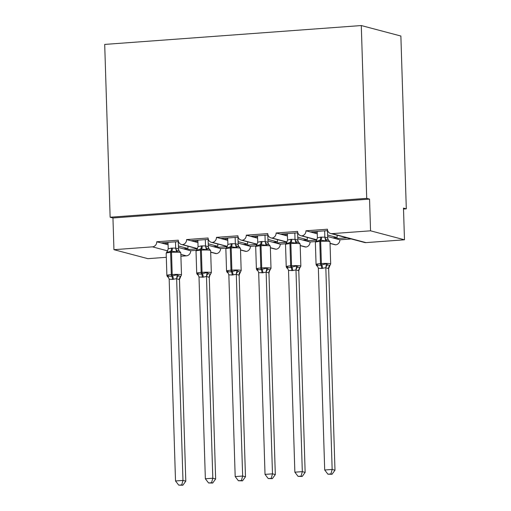 <?xml version="1.0" encoding="UTF-8"?>
<svg xmlns="http://www.w3.org/2000/svg" width="511" height="511" viewBox="0 0 511 511"><rect width="100%" height="100%" fill="white"/><g stroke="black" fill="none" stroke-linecap="round" stroke-linejoin="round"><path stroke-width="0.77" d="M166.311 257.308L147.883 258.668L113.947 249.681L112.95 217.973L110.127 217.226L104.698 44.419L361.29 25.55L400.873 36.032L406.302 208.839L403.479 208.086L404.476 239.793L365.985 242.623A4.791 4.458 104.8 0 1 364.611 242.501L330.681 233.514A4.791 4.458 104.8 0 1 327.43 229.215L305.948 230.793L317.274 233.795M403.505 209.044L406.302 208.839M178.499 241.601L161.003 242.891L163.948 243.664L168.049 243.364M197.521 248.582L182.574 244.622A4.791 4.458 104.8 0 1 181.494 244.488A4.791 4.458 104.8 0 1 178.25 240.183L156.762 241.767L161.003 242.891M197.399 248.825L186.451 249.63L190.692 250.748L196.16 250.345M208.335 239.41L190.839 240.694L193.784 241.473L197.885 241.173M227.357 246.385L212.41 242.431A4.791 4.458 104.8 0 1 211.33 242.291A4.791 4.458 104.8 0 1 208.086 237.992L186.598 239.57L190.839 240.694M227.235 246.628L216.294 247.433L220.535 248.557L225.996 248.154M238.171 237.213L220.682 238.496L223.62 239.276L227.721 238.976M257.193 244.194L242.246 240.234A4.791 4.458 104.8 0 1 241.166 240.093A4.791 4.458 104.8 0 1 237.922 235.795L216.44 237.379L220.682 238.496M257.071 244.43L246.13 245.235L250.371 246.359L255.832 245.957M268.007 235.022L250.518 236.306L253.456 237.085L257.557 236.785M287.029 241.997L272.082 238.043A4.791 4.458 104.8 0 1 271.009 237.902A4.791 4.458 104.8 0 1 267.758 233.604L246.276 235.181L250.518 236.306M286.907 242.24L275.966 243.044L280.207 244.169L285.668 243.766M297.843 232.824L280.354 234.108L283.292 234.888L287.393 234.587M316.865 239.806L301.918 235.846A4.791 4.458 104.8 0 1 300.845 235.705A4.791 4.458 104.8 0 1 297.594 231.406L276.112 232.99L280.354 234.108M316.743 240.042L305.802 240.847L310.043 241.971L315.504 241.569M178.46 247.509L183.513 248.851L187.991 248.518L178.409 245.983M163.948 243.664L168.093 244.763M208.296 245.318L213.349 246.653L217.827 246.328L208.245 243.792M193.784 241.473L197.929 242.572M238.132 243.121L243.185 244.462L247.663 244.13L238.081 241.594M223.62 239.276L227.765 240.374M267.968 240.93L273.021 242.265L277.499 241.939L267.924 239.397M253.456 237.085L257.601 238.183M297.804 238.733L302.857 240.074L307.335 239.742L297.76 237.206M283.292 234.888L287.438 235.986M327.679 230.627L310.19 231.917M346.956 237.826L335.638 238.656L339.879 239.78L351.198 238.944M327.64 236.536L332.693 237.877L337.171 237.545L327.596 235.009M317.229 232.396L313.128 232.697M113.947 249.681L152.438 246.851A4.791 4.458 -75.2 0 0 156.762 241.767M182.574 244.622A4.791 4.458 -75.2 0 0 186.598 239.57M212.41 242.431A4.791 4.458 -75.2 0 0 216.44 237.379M242.246 240.234A4.791 4.458 -75.2 0 0 246.276 235.181M272.082 238.043A4.791 4.458 -75.2 0 0 276.112 232.99M301.918 235.846A4.791 4.458 -75.2 0 0 305.948 230.793M112.95 217.973L369.549 199.105L370.545 230.812L332.054 233.642A4.791 4.458 104.8 0 1 330.681 233.514M180.907 256.235L186.368 255.839A4.791 4.458 -75.2 0 0 190.692 250.748M330.036 243.44L334.775 244.692A4.791 4.458 104.8 0 0 335.848 244.833A4.791 4.458 -75.2 0 0 339.879 239.78M300.2 245.631L304.939 246.89A4.791 4.458 104.8 0 0 306.012 247.024A4.791 4.458 -75.2 0 0 310.043 241.971M270.364 247.829L275.103 249.081A4.791 4.458 104.8 0 0 276.176 249.221A4.791 4.458 -75.2 0 0 280.207 244.169M240.521 250.02L245.261 251.278A4.791 4.458 104.8 0 0 246.34 251.412A4.791 4.458 -75.2 0 0 250.371 246.359M210.685 252.217L215.425 253.469A4.791 4.458 104.8 0 0 216.504 253.609A4.791 4.458 -75.2 0 0 220.535 248.557M187.914 246.187L187.991 248.518M217.75 243.99L217.827 246.328M247.586 241.799L247.663 244.13M277.422 239.602L277.499 241.939M307.264 237.411L307.335 239.742M335.848 244.833L330.029 243.287M332.693 237.877L335.638 238.656M337.1 235.213L337.171 237.545M370.545 230.812L404.476 239.793M361.29 25.55L366.719 198.351L369.549 199.105M110.127 217.226L366.719 198.351M335.337 238.573L335.305 237.685M305.501 240.77L305.469 239.876M275.659 242.961L275.633 242.073M245.823 245.159L245.797 244.271M215.987 247.356L215.961 246.462M186.151 249.547L186.125 248.659M306.012 247.024L300.193 245.484M302.857 240.074L305.802 240.847M276.176 249.221L270.357 247.682M273.021 242.265L275.966 243.044M246.34 251.412L240.521 249.873M243.185 244.462L246.13 245.235M216.504 253.609L210.685 252.07M213.349 246.653L216.294 247.433M183.513 248.851L186.451 249.63M312.828 232.614L312.802 231.726M282.992 234.811L282.96 233.917M253.156 237.002L253.124 236.114M223.32 239.199L223.288 238.305M193.484 241.39L193.452 240.502M163.648 243.587L163.616 242.693M317.197 231.4L317.401 237.851L320.672 237.142A3.513 1.226 -94.2 0 1 320.071 240.093L316.085 241.62L316.117 240.834L315.364 242.291A6.867 0.767 178.2 0 1 319.797 241.435A1.597 0.556 85.8 0 1 320.071 240.093L325.711 240.911L327.027 240.029L328.605 240.151L329.985 241.792A6.867 0.767 178.2 0 0 329.538 241.537A6.867 0.767 178.2 0 0 320.691 241.364L319.797 241.435L320.493 263.625A1.597 0.556 85.8 0 0 320.857 265.139L326.427 263.727L327.807 264.89L329.927 265.452L330.681 263.989L329.985 241.792M317.535 266.161L316.903 265.688L316.801 264.436C317.855 265.266 319.203 265.496 320.857 265.139A3.513 1.226 -94.2 0 1 321.655 268.46L318.353 268.23L324.696 469.999L332.156 469.449L325.82 267.681L321.655 268.46M330.898 473.959L327.915 474.182L332.029 474.259L330.898 473.959L332.156 469.449L334.986 470.197L328.65 268.575L325.82 267.828M329.934 265.445L328.65 268.575M324.657 230.851L324.855 237.161L327.66 237.883L328.094 239.499M327.455 230.646L327.685 237.909M320.672 237.142L324.855 237.161M316.085 241.62L317.401 237.851M324.862 237.302L325.711 240.911M316.801 264.436L318.353 268.23M326.427 263.727L325.82 267.681M324.696 469.999L327.915 474.182M332.029 474.259L334.986 470.197M287.361 233.597L287.565 240.042L290.836 239.333A3.513 1.226 -94.2 0 1 290.235 242.284L286.249 243.811L286.281 243.025L285.528 244.488A6.867 0.767 178.2 0 1 289.961 243.626A1.597 0.556 85.8 0 1 290.235 242.284L295.875 243.108L297.191 242.227L298.769 242.342L300.149 243.99A6.867 0.767 178.2 0 0 299.702 243.734A6.867 0.767 178.2 0 0 290.855 243.562L289.961 243.626L290.657 265.822A1.597 0.556 85.8 0 0 291.021 267.33L296.591 265.924L297.97 267.081L300.098 267.636A3.513 3.232 -122.6 0 0 298.788 270.785L295.984 269.878L292.714 270.587L288.517 270.428L294.86 472.19L302.32 471.64L295.984 270.019A3.513 2.996 -41.7 0 1 297.97 267.081M287.699 268.352L287.061 267.885L286.965 266.627C288.019 267.457 289.367 267.694 291.021 267.33A3.513 1.226 -94.2 0 1 291.819 270.651M301.062 476.156L298.079 476.373L302.193 476.456L301.062 476.156L302.32 471.64L305.15 472.394L298.788 270.785M287.885 268.499L287.61 268.326C287.131 268.435 286.671 267.892 286.23 266.685A6.867 0.767 -1.8 0 1 290.657 265.822L291.551 265.758A6.867 0.767 -1.8 0 1 300.398 265.931A6.867 0.767 -1.8 0 1 300.845 266.186L299.599 268.173L298.814 270.773M294.821 233.048L295.019 239.352L297.824 240.074L298.258 241.69M297.619 232.844L297.849 240.1M290.836 239.333L295.019 239.352M286.249 243.811L287.565 240.042M295.026 239.493L295.875 243.108M286.965 266.627L288.517 270.428M296.591 265.924L295.984 269.878M294.86 472.19L298.079 476.373M302.193 476.456L305.15 472.394M257.525 235.788L257.729 242.24L261 241.531A3.513 1.226 -94.2 0 1 260.393 244.482L256.413 246.008L256.445 245.223L255.692 246.679A6.867 0.767 178.2 0 1 260.125 245.823A1.597 0.556 85.8 0 1 260.393 244.482L266.039 245.299L267.355 244.418L268.933 244.539L270.306 246.181A6.867 0.767 178.2 0 0 269.865 245.925A6.867 0.767 178.2 0 0 261.019 245.753L260.125 245.823L260.821 268.013A1.597 0.556 85.8 0 0 261.185 269.527L266.755 268.115L268.134 269.278L270.262 269.834A3.513 3.232 -122.6 0 0 268.952 272.976L266.148 272.069L262.878 272.785L258.681 272.619L265.024 474.387L272.484 473.838L266.148 272.216M257.863 270.549L257.225 270.076L257.129 268.824C258.183 269.655 259.531 269.891 261.185 269.527A3.513 1.226 -94.2 0 1 261.983 272.848M271.226 478.347L268.243 478.571L272.35 478.647L271.226 478.347L272.484 473.838L275.314 474.585L268.952 272.976M258.049 270.689L257.774 270.523C257.288 270.632 256.835 270.083 256.394 268.875A6.867 0.767 -1.8 0 1 260.821 268.013L261.715 267.949A6.867 0.767 -1.8 0 1 270.562 268.122A6.867 0.767 -1.8 0 1 271.009 268.377L269.763 270.364L268.978 272.963M264.985 235.239L265.183 241.55L267.988 242.271L268.422 243.888M267.783 235.034L268.013 242.297M261 241.531L265.183 241.55M256.413 246.008L257.729 242.24M265.19 241.69L266.039 245.299M257.129 268.824L258.681 272.619M266.755 268.115L266.148 272.069M265.024 474.387L268.243 478.571M272.35 478.647L275.314 474.585M227.689 237.985L227.893 244.43L231.157 243.721A3.513 1.226 -94.2 0 1 230.557 246.672L226.577 248.205L226.609 247.413L225.856 248.876A6.867 0.767 178.2 0 1 230.289 248.014A1.597 0.556 85.8 0 1 230.557 246.672L236.197 247.496L237.513 246.615L239.097 246.73L240.47 248.378A6.867 0.767 178.2 0 0 240.029 248.122A6.867 0.767 178.2 0 0 231.183 247.95L230.289 248.014L230.985 270.21A1.597 0.556 85.8 0 0 231.349 271.718L236.919 270.313L238.298 271.469L240.419 272.031L241.173 270.575L240.47 248.378M228.027 272.74L227.389 272.274L227.293 271.015C228.347 271.846 229.695 272.082 231.349 271.718A3.513 1.226 -94.2 0 1 232.147 275.039L228.845 274.816L235.188 476.578L242.648 476.035L236.312 274.266L232.147 275.039M241.384 480.544L238.407 480.762L242.514 480.845L241.384 480.544L242.648 476.035L245.478 476.782L239.142 275.161L236.312 274.407M240.425 272.024L239.142 275.161M235.149 237.436L235.347 243.741L238.152 244.462L238.586 246.085M237.947 237.232L238.177 244.488M231.157 243.721L235.347 243.741M226.577 248.205L227.893 244.43M235.354 243.881L236.197 247.496M227.293 271.015L228.845 274.816M236.919 270.313L236.312 274.266M235.188 476.578L238.407 480.762M242.514 480.845L245.478 476.782M197.853 240.176L198.057 246.628L201.321 245.919A3.513 1.226 -94.2 0 1 200.721 248.87L196.741 250.396L196.773 249.611L196.02 251.067A6.867 0.767 178.2 0 1 200.453 250.211A1.597 0.556 85.8 0 1 200.721 248.87L206.361 249.687L207.677 248.806L209.261 248.927L210.634 250.575A6.867 0.767 178.2 0 0 210.193 250.313A6.867 0.767 178.2 0 0 201.347 250.141L200.453 250.211L201.149 272.408A1.597 0.556 85.8 0 0 201.513 273.915L207.083 272.504L208.462 273.666L210.589 274.222A3.513 3.232 -122.6 0 0 209.28 277.364L206.476 276.464L203.206 277.173L199.009 277.007L205.352 478.775L212.812 478.226L206.476 276.604M198.191 274.937L197.553 274.464L197.457 273.213C198.511 274.043 199.858 274.279 201.513 273.915A3.513 1.226 -94.2 0 1 202.311 277.237M211.548 482.735L208.571 482.959L212.678 483.036L211.548 482.735L212.812 478.226L215.642 478.973L209.28 277.364M198.377 275.084L198.096 274.912C197.616 275.02 197.157 274.471 196.716 273.264A6.867 0.767 -1.8 0 1 201.149 272.408L202.043 272.337A6.867 0.767 -1.8 0 1 210.89 272.51A6.867 0.767 -1.8 0 1 211.337 272.765L210.091 274.752L209.306 277.352M205.313 239.627L205.511 245.938L208.316 246.66L208.75 248.276M208.111 239.423L208.341 246.685M201.321 245.919L205.511 245.938M196.741 250.396L198.057 246.628M205.518 246.078L206.361 249.687M197.457 273.213L199.009 277.007M207.083 272.504L206.476 276.464M205.352 478.775L208.571 482.959M212.678 483.036L215.642 478.973M168.017 242.374L168.215 248.819L171.485 248.11A3.513 1.226 -94.2 0 1 170.885 251.061L166.905 252.594L166.937 251.808L166.184 253.264A6.867 0.767 178.2 0 1 170.61 252.402A1.597 0.556 85.8 0 1 170.885 251.061L176.525 251.885L177.841 251.003L179.425 251.118L180.798 252.766A6.867 0.767 178.2 0 0 180.357 252.511A6.867 0.767 178.2 0 0 171.511 252.338L170.61 252.402L171.313 274.599A1.597 0.556 85.8 0 0 171.67 276.106L177.247 274.701L178.626 275.857L180.753 276.419L181.494 274.963L180.798 252.766M168.355 277.134L167.717 276.662L167.621 275.403C168.668 276.234 170.022 276.47 171.67 276.106A3.513 1.226 -94.2 0 1 172.469 279.428L169.173 279.204L175.516 480.966L182.976 480.423L176.634 278.655L172.469 279.428M181.712 484.933L178.735 485.15L182.842 485.233L181.712 484.933L182.976 480.423L185.8 481.17L179.463 279.549L176.64 278.795M180.753 276.419L179.463 279.549A3.513 3.232 -122.6 0 1 180.747 276.419M175.477 241.824L175.675 248.129L178.48 248.851L178.907 250.473M178.275 241.62L178.505 248.876M171.485 248.11L175.675 248.129A3.513 3.232 -122.6 0 0 177.841 251.003M166.905 252.594L168.215 248.819M175.682 248.276L176.525 251.885M167.621 275.403L169.173 279.204M177.247 274.701L176.634 278.655M175.516 480.966L178.735 485.15M182.842 485.233L185.8 481.17M152.438 246.851L167.634 250.875M180.849 254.376L186.368 255.839M332.054 233.642L365.985 242.623M317.44 266.135C316.967 266.244 316.507 265.694 316.066 264.487A6.867 0.767 -1.8 0 1 320.493 263.625L321.387 263.561A6.867 0.767 -1.8 0 1 330.234 263.733A6.867 0.767 -1.8 0 1 330.681 263.989M322.55 268.396A3.513 1.226 -94.2 0 0 321.751 265.075A1.597 0.556 -94.2 0 1 321.387 263.561L320.691 241.364A1.597 0.556 -94.2 0 1 320.965 240.023A3.513 1.226 -94.2 0 0 321.566 237.072M324.881 237.142A3.513 3.232 -122.6 0 0 327.027 240.029M327.66 237.883A3.513 2.996 -41.7 0 0 328.324 239.978L328.605 240.151M317.446 266.135L317.721 266.301A3.513 2.996 -41.7 0 0 316.903 265.688M327.807 264.89A3.513 2.996 -41.7 0 0 325.846 267.853M329.927 265.452A3.513 3.232 -122.6 0 0 328.624 268.588M292.714 270.587A3.513 1.226 -94.2 0 0 291.915 267.266A1.597 0.556 -94.2 0 1 291.551 265.758L290.855 243.562A1.597 0.556 -94.2 0 1 291.129 242.22A3.513 1.226 -94.2 0 0 291.73 239.269M295.045 239.34A3.513 3.232 -122.6 0 0 297.191 242.227M297.824 240.074A3.513 2.996 -41.7 0 0 298.488 242.169A3.513 2.996 -41.7 0 0 298.488 242.176L298.769 242.342M287.865 268.473A3.513 2.996 -41.7 0 0 287.061 267.885M262.878 272.785A3.513 1.226 -94.2 0 0 262.079 269.463A1.597 0.556 -94.2 0 1 261.715 267.949L261.019 245.753A1.597 0.556 -94.2 0 1 261.293 244.411A3.513 1.226 -94.2 0 0 261.894 241.46M265.209 241.531A3.513 3.232 -122.6 0 0 267.355 244.418M267.988 242.271A3.513 2.996 -41.7 0 0 268.652 244.367L268.933 244.539M258.029 270.67A3.513 2.996 -41.7 0 0 257.225 270.076M268.134 269.278A3.513 2.996 -41.7 0 0 266.174 272.242M228.213 272.887L227.932 272.714C227.452 272.829 226.993 272.28 226.552 271.073A6.867 0.767 -1.8 0 1 230.985 270.21L231.879 270.147A6.867 0.767 -1.8 0 1 240.726 270.319A6.867 0.767 -1.8 0 1 241.173 270.575M233.042 274.975A3.513 1.226 -94.2 0 0 232.243 271.654A1.597 0.556 -94.2 0 1 231.879 270.147L231.183 247.95A1.597 0.556 -94.2 0 1 231.451 246.609A3.513 1.226 -94.2 0 0 232.058 243.658M235.373 243.728A3.513 3.232 -122.6 0 0 237.513 246.615M238.152 244.462A3.513 2.996 -41.7 0 0 238.816 246.558A3.513 2.996 -41.7 0 0 238.816 246.564L239.097 246.73M228.193 272.861A3.513 2.996 -41.7 0 0 227.389 272.274M238.298 271.469A3.513 2.996 -41.7 0 0 236.338 274.433M240.419 272.031A3.513 3.232 -122.6 0 0 239.116 275.174M203.206 277.173A3.513 1.226 -94.2 0 0 202.407 273.851A1.597 0.556 -94.2 0 1 202.043 272.337L201.347 250.141A1.597 0.556 -94.2 0 1 201.615 248.8A3.513 1.226 -94.2 0 0 202.222 245.855M205.531 245.919A3.513 3.232 -122.6 0 0 207.677 248.806M208.316 246.66A3.513 2.996 -41.7 0 0 208.98 248.755L209.261 248.927M198.357 275.059A3.513 2.996 -41.7 0 0 197.553 274.464M208.462 273.666A3.513 2.996 -41.7 0 0 206.501 276.63M168.541 277.275L168.26 277.103C167.78 277.218 167.321 276.668 166.88 275.461A6.867 0.767 -1.8 0 1 171.313 274.599L172.207 274.535A6.867 0.767 -1.8 0 1 181.054 274.707A6.867 0.767 -1.8 0 1 181.494 274.963M173.37 279.364A3.513 1.226 -94.2 0 0 172.571 276.042A1.597 0.556 -94.2 0 1 172.207 274.535L171.511 252.338A1.597 0.556 -94.2 0 1 171.779 250.997A3.513 1.226 -94.2 0 0 172.379 248.046M178.48 248.851A3.513 2.996 -41.7 0 0 179.137 250.946A3.513 2.996 -41.7 0 0 179.144 250.952L179.425 251.118M168.521 277.256A3.513 2.996 -41.7 0 0 167.717 276.662M178.626 275.857A3.513 2.996 -41.7 0 0 176.659 278.827M300.845 235.705L316.801 239.934M271.009 237.902L286.965 242.131M241.166 240.093L257.129 244.322M211.33 242.291L227.293 246.519M181.494 244.488L197.457 248.71M316.066 264.487L315.364 242.291M316.609 240.304L316.111 240.841M300.845 266.186L300.149 243.99M286.23 266.685L285.528 244.488M286.773 242.501L286.275 243.032M271.009 268.377L270.306 246.181M256.394 268.875L255.692 246.679M256.937 244.692L256.439 245.229M226.552 271.073L225.856 248.876M227.101 246.89L226.603 247.42M211.337 272.765L210.634 250.575M196.716 273.264L196.02 251.067M197.265 249.081L196.767 249.617M166.88 275.461L166.184 253.264M167.429 251.278L166.931 251.808"/></g></svg>
